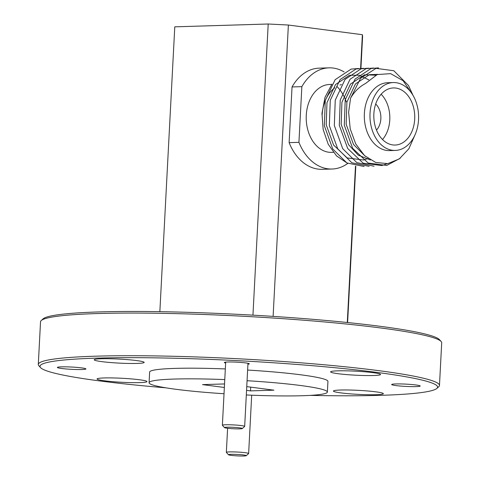 <?xml version="1.0" encoding="UTF-8"?>
<svg xmlns="http://www.w3.org/2000/svg" width="480" height="480" viewBox="0 0 480 480"><rect width="100%" height="100%" fill="white"/><g stroke="black" fill="none" stroke-linecap="round" stroke-linejoin="round"><path stroke-width="0.72" d="M41.25 320.526L43.122 318.852A199.074 15.99 3 0 1 171.888 311.91A199.074 15.99 3 0 1 380.112 326.304A199.074 15.99 3 0 1 439.434 339.624L441.12 341.484A200.862 16.134 -177 0 0 381.264 328.038A200.862 16.134 -177 0 0 171.168 313.518A200.862 16.134 -177 0 0 41.25 320.526A200.862 16.134 -177 0 0 40.53 321.792L38.298 364.44A200.862 16.134 3 0 1 161.412 356.022A200.862 16.134 3 0 1 379.026 370.692A200.862 16.134 3 0 1 439.47 385.47A200.862 16.134 3 0 1 438.75 386.73L436.878 388.404A199.074 15.99 -177 0 0 377.688 372.51A199.074 15.99 -177 0 0 154.674 357.846A199.074 15.99 -177 0 0 40.566 367.632A199.074 15.99 -177 0 0 99.888 380.958A199.074 15.99 -177 0 0 165.984 387.84M439.47 385.47L441.702 342.816A200.862 16.134 -177 0 0 441.12 341.484M310.038 395.388A199.074 15.99 -177 0 0 436.878 388.404M375.822 391.836A24.996 2.01 -177 0 0 348.738 390.006A24.996 2.01 -177 0 0 333.42 391.056A24.996 2.01 -177 0 0 340.938 392.898A24.996 2.01 -177 0 0 368.022 394.722A24.996 2.01 -177 0 0 383.34 393.672A24.996 2.01 -177 0 0 375.822 391.836M139.44 379.752A24.996 2.01 -177 0 0 112.362 377.928A24.996 2.01 -177 0 0 97.038 378.978A24.996 2.01 -177 0 0 104.562 380.814A24.996 2.01 -177 0 0 131.64 382.638A24.996 2.01 -177 0 0 146.964 381.594A24.996 2.01 -177 0 0 139.44 379.752M136.638 360.57A24.996 2.01 -177 0 0 109.554 358.746A24.996 2.01 -177 0 0 94.236 359.79A24.996 2.01 -177 0 0 101.76 361.632A24.996 2.01 -177 0 0 128.838 363.456A24.996 2.01 -177 0 0 144.162 362.406A24.996 2.01 -177 0 0 136.638 360.57M373.014 372.654A24.996 2.01 -177 0 0 345.936 370.824A24.996 2.01 -177 0 0 330.612 371.874A24.996 2.01 -177 0 0 338.136 373.71A24.996 2.01 -177 0 0 365.214 375.54A24.996 2.01 -177 0 0 380.538 374.49A24.996 2.01 -177 0 0 373.014 372.654M247.926 364.206A12.498 1.002 -177 0 0 249.252 363.738A12.498 1.002 -177 0 0 241.068 362.442A12.498 1.002 -177 0 0 227.874 361.998A12.498 1.002 -177 0 0 224.37 362.436A12.498 1.002 -177 0 0 225.636 363.036M395.73 383.94A14.286 1.146 -177 0 0 391.722 384.438A14.286 1.146 -177 0 0 399.996 386.01A14.286 1.146 -177 0 0 416.142 386.61A14.286 1.146 -177 0 0 420.156 385.926A14.286 1.146 -177 0 0 410.808 384.45A14.286 1.146 -177 0 0 395.73 383.94M61.44 366.858A14.286 1.146 -177 0 0 57.432 367.35A14.286 1.146 -177 0 0 65.706 368.922A14.286 1.146 -177 0 0 81.852 369.522A14.286 1.146 -177 0 0 85.866 368.844A14.286 1.146 -177 0 0 76.518 367.362A14.286 1.146 -177 0 0 61.44 366.858M247.062 380.712A89.274 7.17 3 0 1 300.516 385.5A89.274 7.17 3 0 1 327.378 392.07A89.274 7.17 3 0 1 246.312 394.968M224.028 393.744A89.274 7.17 3 0 1 175.944 389.292A89.274 7.17 3 0 1 149.082 382.722A89.274 7.17 3 0 1 224.772 379.596M247.62 370.05A89.274 7.17 3 0 1 301.074 374.838A89.274 7.17 3 0 1 327.936 381.402L327.378 392.07M224.544 383.946L202.536 384.618L224.358 387.468M246.552 390.372L250.5 390.888L273.924 390.174L246.75 386.622M149.082 382.722L149.64 372.06A89.274 7.17 3 0 1 225.33 368.934M40.566 367.632L38.88 365.778A200.862 16.134 3 0 1 38.298 364.44M159.852 311.682L174.78 26.838L268.206 24L288.378 25.032L362.37 34.704L362.604 36.342L360.93 68.28M355.8 166.248L347.61 322.542M252.948 315.15L268.206 24M346.302 101.874A39.816 28.512 88.3 0 0 336.918 86.442M288.378 25.032L273.108 316.38M347.286 322.506L355.476 166.182M360.606 68.292L362.37 34.704M250.698 387.138L250.5 390.888M376.488 130.08A16.068 11.508 88.3 0 0 380.85 118.752A16.068 11.508 88.3 0 0 375.696 104.01M373.872 113.826A28.566 20.454 88.3 0 0 395.154 145.044A28.566 20.454 88.3 0 0 414.696 119.16A28.566 20.454 88.3 0 0 393.414 87.936A28.566 20.454 88.3 0 0 373.872 113.826M382.512 139.512A28.566 20.454 88.3 0 0 389.778 119.916A28.566 20.454 88.3 0 0 381.138 94.23M393.252 82.554L387.6 82.728A33.954 24.312 88.3 0 0 364.374 113.49A33.954 24.312 88.3 0 0 389.664 150.6L395.316 150.426A33.954 24.312 -91.7 0 1 370.026 113.322A33.954 24.312 -91.7 0 1 393.252 82.554A33.954 24.312 -91.7 0 1 418.542 119.664A33.954 24.312 -91.7 0 1 395.316 150.426M415.128 134.58L408.864 148.758L399.348 158.88L387.816 163.626L375.726 162.48L364.578 155.634L355.74 143.934L350.214 128.868L348.624 112.248L350.598 98.082C354.51 91.5 359.49 86.634 365.538 83.484L377.238 74.562L390.624 73.638L403.158 80.748L412.53 94.578M341.43 84.594A33.954 24.312 88.3 0 0 339.984 85.038M334.728 87.864A33.954 24.312 88.3 0 0 322.182 114.774M331.932 84.132L324.996 97.362L321.978 113.37L323.154 129.462L328.212 144.228L336.54 155.886L347.166 163.098M333.354 152.31L331.56 152.364A33.954 24.312 -91.7 0 1 306.27 115.26A33.954 24.312 -91.7 0 1 329.496 84.492L331.71 84.426M344.124 71.928A50.61 36.24 88.3 0 0 328.986 67.842L319.176 68.142A50.61 36.24 88.3 0 0 292.044 86.94L289.122 142.638A50.61 36.24 88.3 0 0 322.254 169.314L332.064 169.02A50.61 36.24 88.3 0 0 347.778 163.422M328.986 67.842A50.61 36.24 88.3 0 0 301.854 86.646L292.044 86.94M289.122 142.638L298.932 142.338A50.61 36.24 88.3 0 0 332.064 169.02M298.932 142.338L301.854 86.646M365.442 156.414L353.52 144.462L346.158 124.236L346.902 102.084L355.452 83.94L369.396 74.67L377.82 74.346M370.368 159.99L358.242 155.124L348.54 144.612L341.172 124.386L341.922 102.234L350.466 84.09L364.41 74.82L375.774 75.192M368.046 158.472L363.528 160.008L347.202 157.938L333.588 145.068L326.226 124.842L326.97 102.69L335.52 84.546L349.464 75.276L359.256 75.222L368.862 79.902M350.598 98.082L360.522 78.366L376.038 68.346L393.822 70.74L408.498 85.488L413.04 95.43M400.158 158.286L386.784 165.42L368.172 163.056L352.662 148.332L344.298 125.196L345.21 99.858L355.044 79.104L371.052 68.496L378.564 67.872M387.198 163.71L381.804 165.57L363.186 163.206L347.676 148.482L339.312 125.346L340.23 100.008L350.064 79.254L366.072 68.646L373.578 68.022M374.07 166.218L356.82 162.618L342.696 148.632L334.332 125.502L335.244 100.158L345.078 79.404L361.086 68.802L368.598 68.172M369.09 166.368L351.834 162.768L337.71 148.782L329.346 125.652L330.264 100.308L340.098 79.554L356.106 68.952L363.612 68.328M364.104 166.518L346.854 162.924L332.73 148.938L324.366 125.802L325.278 100.464L335.112 79.71L351.12 69.102L358.632 68.478M239.784 428.868A8.928 0.72 -177 0 0 242.292 428.562A8.928 0.72 -177 0 0 237.114 427.578A8.928 0.72 -177 0 0 227.028 427.2A8.928 0.72 -177 0 0 224.52 427.626A8.928 0.72 -177 0 0 230.364 428.55A8.928 0.72 -177 0 0 239.784 428.868M224.52 427.626L222.414 425.304A11.16 0.894 3 0 1 222.378 425.232A11.16 0.894 3 0 1 225.552 424.77A11.16 0.894 3 0 1 237.75 425.202A11.16 0.894 3 0 1 244.668 426.402A11.16 0.894 3 0 1 244.626 426.468L242.292 428.562M243.75 456A8.928 0.72 -177 0 0 246.258 455.688A8.928 0.72 -177 0 0 241.08 454.704A8.928 0.72 -177 0 0 230.994 454.332A8.928 0.72 -177 0 0 228.486 454.758A8.928 0.72 -177 0 0 234.33 455.682A8.928 0.72 -177 0 0 243.75 456M228.486 454.758L226.38 452.436A11.16 0.894 3 0 1 226.344 452.358A11.16 0.894 3 0 1 229.518 451.902A11.16 0.894 3 0 1 241.716 452.334A11.16 0.894 3 0 1 248.634 453.528A11.16 0.894 3 0 1 248.592 453.6L246.258 455.688M244.668 426.402L247.974 363.3M222.378 425.232L225.684 362.13M248.634 453.528L251.688 395.196M226.344 452.358L227.61 428.28"/></g></svg>
